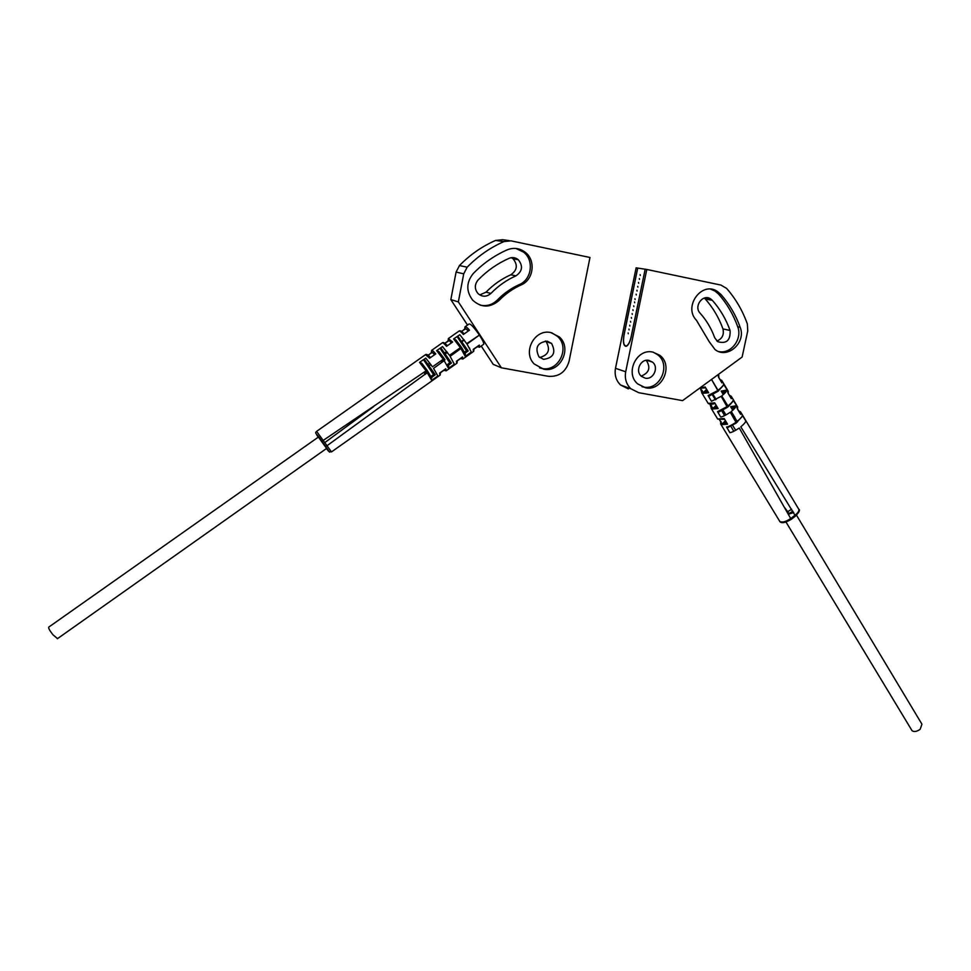 <?xml version="1.0" encoding="UTF-8"?>
<svg xmlns="http://www.w3.org/2000/svg" width="971" height="971" viewBox="0 0 971 971"><rect width="100%" height="100%" fill="white"/><g stroke="black" fill="none" stroke-linecap="round" stroke-linejoin="round"><path stroke-width="1.46" d="M740.169 327.288C735.775 314.992 729.355 304.044 720.919 294.431L717.363 291.421C701.863 280.692 682.953 306.666 696.413 320.236L709.255 341.78L715.057 349.584C727.449 359.501 746.432 342.581 740.169 327.288L737.717 326.754C733.336 314.519 726.939 303.607 718.528 294.019L714.972 291.021L710.663 289.2M747.755 330.905L747.342 323.962C742.621 310.671 735.702 298.813 726.599 288.399L720.98 285.086L646.795 269.465L625.7 371.772C624.535 378.544 626.234 384.2 630.81 388.74L638.7 392.685L682.577 400.635L742.123 357.049L747.755 330.905M645.472 387.757C662.149 391.701 673.753 365.484 659.795 355.325L652.888 352.109C636.612 348.079 624.644 373.35 637.777 383.97L645.472 387.757M642.013 386.713L643.336 387.004C659.964 390.937 671.519 364.817 657.61 354.694L653.192 352.17M648.871 360.387C640.714 358.384 634.791 371.092 641.443 376.335L645.181 378.144C653.434 380.122 659.273 367.184 652.415 362.062L648.871 360.387M718.904 351.599C731.066 354.245 742.609 338.988 737.717 326.754M714.68 337.69L717.666 341.658C726.454 344.135 730.593 340.42 730.095 330.492C726.041 319.192 720.13 309.142 712.338 300.33L710.663 298.91C702.955 293.436 693.391 306.399 700.14 313.208C706.512 320.333 711.355 328.501 714.68 337.69M641.176 376.093C649.211 372.876 650.91 367.621 646.273 360.326M716.877 341.027C722.23 338.806 724.257 334.764 722.946 328.89C718.916 317.711 713.042 307.758 705.322 299.044L704.278 298.073M637.704 268.081L624.062 334.971C622.945 341.998 623.637 345.688 626.149 346.052C628.225 345.239 629.876 342.193 631.114 336.901L645.169 269.222L631.211 336.925C629.936 342.375 628.237 345.518 626.113 346.344C623.528 345.979 622.812 342.18 623.965 334.934L637.704 268.081L636.126 267.838L615.493 368.325C614.352 374.976 616.039 380.535 620.542 385.002L628.31 388.873M645.169 269.21L646.795 269.465M634.949 298.728L635.095 299.529L634.949 298.728M645.06 269.198L637.801 268.093M640.29 275.448L640.132 274.659L640.29 275.448M639.488 279.357L639.331 278.556L639.488 279.357M638.675 283.253L638.53 282.464L638.675 283.253M637.874 287.149L637.729 286.36L637.874 287.149M637.073 291.057L636.927 290.256L637.073 291.057M636.272 294.941L636.126 294.152L636.272 294.941M634.67 302.734L634.524 301.932L634.67 302.734M633.869 306.618L633.723 305.816L633.869 306.618M633.068 310.502L632.922 309.7L633.068 310.502M632.267 314.386L632.121 313.572L632.267 314.386M631.478 318.27L631.32 317.456L631.478 318.27M630.677 322.141L630.519 321.328L630.677 322.141M629.876 326.025L629.73 325.212L629.876 326.025M629.074 329.897L628.929 329.084L629.074 329.897M628.286 333.769L628.128 332.956L628.286 333.769M788.513 514.242L793.695 512.518M796.511 515.213L921.94 724.184L920.156 729.306C916.794 731.649 914.087 732.11 912.048 730.69L911.635 730.01M798.502 508.743C799.594 510.236 798.502 512.336 795.249 515.043L790.892 518.405C786.012 521.73 782.323 522.762 779.81 521.488L721.101 424.703L727.546 424.169L724.135 418.501L717.666 419.047L717.193 418.246M787.202 511.948L791.681 509.265M779.798 521.476L779.349 520.735M722.715 423.538L725.41 420.613M713.6 407.941L716.125 405.198M703.878 392.187L706.56 389.322M711.512 379.455L717.836 390.524L708.102 395.525L711.476 401.29L721.162 396.338L727.048 406.655L717.533 411.631L720.713 417.045C722.727 416.741 725.907 415.139 730.253 412.25L735.994 422.312C731.588 425.225 728.444 426.791 726.551 427.009L729.876 432.678C731.77 432.459 734.901 430.918 739.271 428.029L791.195 519.376C785.236 522.859 781.449 523.563 779.822 521.512M711.197 408.463L711.646 409.119L718.127 408.524L714.692 402.807L708.187 403.414L707.713 402.625M710.202 404.3L711.306 406.109M719.729 419.958L720.773 421.657M720.652 424.048L720.725 421.851M701.669 392.757L702.106 393.389L708.636 392.757L705.164 386.992L699.751 388.06M700.601 388.521L701.766 390.439M702.106 393.389L700.492 388.509M701.742 390.476L702.13 390.391C702.167 392.175 703.732 392.624 706.852 391.726L708.636 392.757M704.545 387.878L705.164 386.992M710.092 404.288L711.658 406.084C711.694 407.893 713.26 408.366 716.355 407.492L718.127 408.524M711.634 409.107L710.032 404.276M714.061 403.681L714.692 402.807M723.492 419.351L724.135 418.501M727.546 424.169L725.762 423.125C722.278 423.951 720.725 423.465 721.113 421.645L720.725 421.717M727.303 407.322L727.934 405.987L727.279 407.407L719.086 411.862L728.153 406.752L733.154 401.096L733.141 399.955C733.348 400.889 731.612 402.904 727.934 405.987L721.72 395.925C725.434 392.806 727.182 390.73 726.976 389.723L723.541 384.018C723.674 385.111 721.89 387.174 718.212 390.245L718.067 391.301L709.667 395.78L718.443 391.022L711.537 379.43M795.48 516.062L740.812 426.864C744.454 423.72 746.068 421.681 745.667 420.771L742.293 415.163C742.645 416.122 740.994 418.161 737.365 421.28L736.224 423.053L728.76 426.961M737.426 422.045L731.309 411.461C734.986 408.318 736.673 406.266 736.37 405.308L733.141 399.955M723.419 400.295L724.196 399.931M727.546 405.356L726.939 405.647M732.304 415.831L733.603 415.175M732.765 410.284L730.605 406.715L736.285 405.732M737.135 406.121L737.244 408.657L740.63 414.338L740.545 411.801L738.749 410.903M727.801 390.476L727.898 392.939L731.309 398.668L731.224 396.192L729.452 395.318M723.334 394.627L721.21 391.107L726.891 390.075M727.777 390.451L722.266 381.239M718.249 374.515L718.455 377.1L721.902 382.877L721.805 380.45L720.081 379.588M718.455 377.1L721.902 382.877M734.671 408.39L730.605 406.715M737.244 408.657L740.63 414.338M732.377 407.723L735.52 407.286M725.24 392.733L722.97 392.114L726.102 391.653M722.97 392.114L721.21 391.107M731.309 398.668L727.898 392.939M712.034 394.008L708.684 396.508M706.087 391.92L707.361 390.633M724.16 401.581L724.985 401.205M725.313 401.739L724.572 402.297M715.821 407.638L716.914 406.509M727.473 405.247L726.624 405.89M718.601 411.898L717.97 412.372M733.032 417.129L734.404 416.462M734.719 416.972L733.481 417.906M724.827 423.368L726.199 421.924M737.025 420.71L735.666 421.73M728.444 427.155L727.194 428.102M723.468 385.426L723.541 384.018M709.655 395.78L708.102 395.525M727.692 405.599L726.818 406.242M719.062 411.874L717.533 411.631M742.232 416.595L742.293 415.163M737.038 420.734L735.678 421.754M728.032 427.289L726.551 427.009M467.16 267.195L459.465 265.556L456.091 272.074L450.835 299.602L458.348 301.896L463.725 273.834L467.16 267.195C477.902 256.198 490.149 247.666 503.888 241.597L511.013 240.857L589.98 257.485L569.067 361.273C565.826 372.075 558.847 377.076 548.142 376.275L501.388 367.803L458.348 301.896M501.388 367.803L493.207 364.343L481.228 346.028M467.512 325.091L450.835 299.602M509.29 240.626L502.541 239.716L495.538 240.444C482.041 246.403 470.013 254.766 459.465 265.556M521.051 284.976C512.809 288.69 505.466 293.849 499.021 300.476C490.161 307.965 481.398 307.892 472.756 300.245C466.007 291.276 466.177 282.367 473.265 273.519C483.17 263.372 494.457 255.494 507.129 249.875C513.683 247.277 519.776 248.115 525.384 252.399C536.138 260.592 533.516 279.976 521.051 284.976L519.303 284.588C511.098 288.278 503.779 293.424 497.358 300.027C492.443 304.797 486.702 306.496 480.135 305.125M543.566 369.15L534.159 363.943C522.131 352.182 534.681 328.599 550.86 332.58L559.369 336.986C572.429 348.31 560.255 373.07 543.566 369.15M551.734 332.774L557.5 336.403C570.523 347.691 558.398 372.354 541.757 368.446L539.597 367.9M547.207 341.149L551.564 343.431C556.213 352.57 553.555 357.886 543.578 359.355L538.99 356.867C534.608 347.739 537.339 342.496 547.207 341.149M545.399 341.003L546.115 341.634C550.703 349.718 548.554 355.022 539.694 357.522M515.904 248.455L523.612 252.132C534.329 260.289 531.732 279.612 519.303 284.588M490.901 293.436C486.544 297.138 482.211 297.138 477.914 293.448C474.443 288.982 474.479 284.515 478.035 280.036C487.102 270.715 497.431 263.493 509.047 258.347C512.372 257.024 515.455 257.485 518.271 259.706C523.199 265.92 522.434 271.297 515.965 275.837C506.571 280.024 498.22 285.899 490.901 293.436L486.034 292.162L479.759 294.941M486.034 292.162C493.28 284.709 501.546 278.908 510.831 274.769L515.965 275.837M511.401 257.679L513.101 258.82C517.992 264.962 517.24 270.278 510.831 274.769M318.233 437.193C314.944 432.18 316.158 433.552 321.838 441.283L321.874 441.307C316.133 432.665 314.398 433.515 316.607 431.367L331.487 451.928M424.024 372.561L425.334 374.345M430.711 378.095L431.452 377.561M431.537 377.488L435.275 374.794L424.23 359.161M440.895 361.139L441.817 362.377M448.286 365.363L451.454 363.057L440.798 347.776M457.705 349.766L458.227 350.458M464.975 353.262L468.18 350.944L457.754 336.124M464.187 340.008L460.958 342.411M479.71 347.096L483.716 344.268C484.007 343.066 482.563 339.996 479.395 335.092L467.015 344.074L471.323 352.072L465.255 356.406L460.533 347.849L453.639 338.94L459.817 334.704L466.735 343.649L479.395 335.092C474.042 327.361 470.595 323.671 469.054 323.986L465.291 326.657M465.255 356.406L465.364 354.172L461.31 347.084L460.946 348.48L450.131 356.333L454.307 364.222L448.529 368.349L443.419 359.428L436.634 350.64L442.509 346.598L449.464 355.337L461.286 347.023L455.909 339.935L461.286 347.023M444.985 359.78L444.22 358.639L444.985 359.78L444.22 360.629L433.552 368.385L437.848 375.971L431.731 380.341L426.245 371.056L419.569 362.377L425.784 358.105L432.496 366.82L444.184 358.59L438.904 351.611M456.722 363.348L456.467 361.212L462.572 356.903L462.742 359.064M439.997 375.182L439.632 373.07L445.762 368.749L446.053 370.873M469.357 347.849L469.818 348.674M473.387 351.575L473.229 349.39L479.322 345.106L479.371 347.302M479.322 345.106L473.229 349.39M477.987 346.271L477.198 346.829L479.698 347.12M461.286 358.044L460.557 358.566M462.16 357.437L456.977 361.091L462.572 356.903M444.524 369.878L443.856 370.339M445.349 369.296L440.166 372.949L445.762 368.749M465.315 354.087L461.735 347.715M453.639 338.94L455.872 339.899M463.956 339.704L460.679 341.986M428.199 355.265L432.095 352.242M431.464 353.043L431.597 350.373C431.804 349.73 433.187 350.907 435.773 353.893L429.619 358.226L425.492 354.67L316.692 431.318M445.009 343.382L448.675 340.287M448.056 340.979L444.827 343.249L448.141 341.258L448.347 338.576L452.656 342.01L446.526 346.331C444.475 343.843 443.055 342.69 442.266 342.86L442.254 342.872M465.012 326.826C466.019 326.681 467.512 327.797 469.466 330.189L463.361 334.485C461.261 331.985 459.793 330.856 458.967 331.099L448.59 338.418M461.747 331.548L465.23 328.441M459.283 330.929C460.242 330.407 461.698 331.196 463.64 333.284L463.361 334.485M469.466 330.189L467.694 330.431C465.546 328.21 464.587 327.919 464.793 329.533M464.769 329.193L465.425 328.951M435.773 353.893L434.037 354.099C431.731 351.66 430.869 351.32 431.476 353.056L432.18 352.449M425.735 354.536C426.742 354.124 428.138 354.937 429.935 356.976L429.619 358.226M448.165 341.27C447.886 339.692 448.796 340.008 450.896 342.241L452.656 342.01M448.153 340.93L448.833 340.675M442.545 342.702C443.067 342.035 444.5 342.836 446.818 345.106L446.526 346.331M459.247 348.723L459.696 349.39M458.882 348.965L459.38 349.621M457.086 336.585L466.019 350.033L468.18 350.944M440.045 348.298L449.306 362.134L451.454 363.057M442.424 360.107L443.249 361.333M442.06 360.35L442.958 361.552M423.49 359.683L433.078 373.871L435.275 374.794M425.516 371.541L426.73 373.325M425.177 371.772L426.463 373.519L425.177 371.772M427.022 370.194L421.827 363.336L431.804 378.071L427.022 370.194L321.874 441.307L325.491 446.369C329.533 452.207 329.861 452.947 326.426 448.566M419.569 362.377L421.827 363.336M436.634 350.64L438.88 351.587L444.184 358.59M448.614 366.103L448.529 368.349M57.532 638.615L52.944 634.779C49.606 630.47 48.222 627.921 48.756 627.108L318.391 437.071L326.62 448.42M720.919 294.431L718.528 294.019M615.493 368.325L625.7 371.772M722.946 328.89L730.095 330.492M705.322 299.044L712.338 300.33M788.331 513.926L792.882 511.219M791.134 519.424L795.528 516.026C799.169 512.154 800.286 509.933 798.878 509.35M788.938 513.453L784.944 507.991M730.847 426.245L733.809 431.282M721.756 410.769L724.609 415.624M712.326 394.724L715.336 399.834M719.608 419.933L720.713 421.754L719.56 419.933M712.993 394.408L716.173 399.421M722.97 410.15L725.992 414.933M732.607 425.371L735.739 430.311M733.202 409.896L731.612 407.25M723.759 394.238L722.206 391.641M718.091 391.192L723.553 385.196M736.054 423.077L742.366 416.243M503.888 241.597L495.538 240.444M463.725 273.834L456.091 272.074M499.021 300.476L497.358 300.027M373.592 406.679L325.054 442.4M430.893 364.513L428.138 366.565M447.388 352.376L444.317 354.682M428.211 371.954L327.3 445.531L325.491 446.381L321.838 441.283M446.733 351.514L444.172 353.274M429.85 363.093L427.106 365.035M464.672 329.242L461.565 331.427L464.672 329.266M464.454 352.23L466.675 350.616M447.752 364.307L449.949 362.717M430.129 377.064L430.796 376.578M430.99 376.432L433.721 374.454M657.61 354.694L659.795 355.325M714.972 291.021L717.363 291.421M620.542 385.002L630.81 388.74M646.625 360.29L652.415 362.062M705.007 297.879L710.663 298.91M786.061 522.143L912.048 730.69M711.658 409.119L717.678 419.047M714.401 403.669C711.949 404.543 709.874 404.458 708.175 403.402L702.13 393.413M704.885 387.866L699.496 388.242M700.443 388.497L701.705 390.585M723.832 419.351L717.654 419.035M798.465 508.731L741.007 412.59M737.147 406.133L731.673 396.981M718.795 375.328L718.783 377.416M718.734 377.343L721.599 382.137M740.327 413.561L737.535 408.876M737.596 406.788L737.572 408.937M728.226 391.119L728.214 393.243M731.005 397.916L728.177 393.17M551.564 343.431L546.115 341.634M559.369 336.986L557.5 336.403M518.271 259.706L513.101 258.82M525.384 252.399L523.612 252.132M325.491 446.369C331.948 455.205 327.87 451.042 331.512 451.903L440.203 375.037L440.458 372.743M457.256 360.896L456.965 363.203L446.308 370.716L443.844 370.352M460.533 358.578L463.033 358.906L473.642 351.393L474.006 349.087M473.727 349.281L478.909 345.615M431.816 350.228L442.266 342.86M465.012 326.839L464.745 329.497M57.362 638.736L326.657 448.396"/></g></svg>
